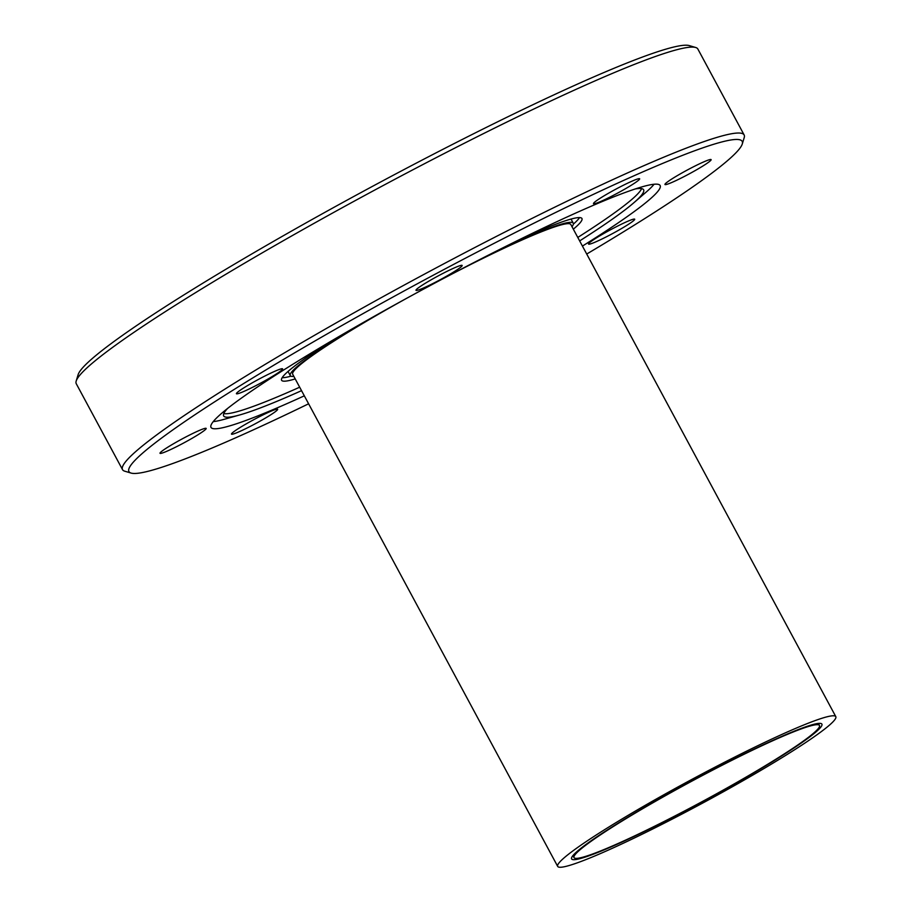 <?xml version="1.0" encoding="UTF-8"?>
<svg xmlns="http://www.w3.org/2000/svg" width="912" height="912" viewBox="0 0 912 912"><rect width="100%" height="100%" fill="white"/><g stroke="black" fill="none" stroke-linecap="round" stroke-linejoin="round"><path stroke-width="1.37" d="M578.892 858.101A139.376 11.457 151.7 0 0 716.923 793.577A139.376 11.457 151.7 0 0 819.466 725.45A139.376 11.457 151.7 0 0 814.61 724.949A139.376 11.457 151.7 0 0 676.579 789.473A139.376 11.457 151.7 0 0 574.024 857.599A139.376 11.457 151.7 0 0 578.892 858.101M671.483 182.617A26.22 2.155 -28.3 0 1 664.962 184.498A26.22 2.155 -28.3 0 1 678.881 174.716A26.22 2.155 -28.3 0 1 704.611 161.515A26.22 2.155 -28.3 0 1 711.132 159.634A26.22 2.155 -28.3 0 1 697.213 169.415A26.22 2.155 -28.3 0 1 671.483 182.617M595.057 242.182A26.22 2.155 -28.3 0 1 588.536 244.063A26.22 2.155 -28.3 0 1 602.456 234.281A26.22 2.155 -28.3 0 1 628.186 221.092A26.22 2.155 -28.3 0 1 634.706 219.211A26.22 2.155 -28.3 0 1 620.787 228.992A26.22 2.155 -28.3 0 1 595.057 242.182M237.998 432.242A26.22 2.155 -28.3 0 1 231.488 434.123A26.22 2.155 -28.3 0 1 245.396 424.342A26.22 2.155 -28.3 0 1 271.126 411.152A26.22 2.155 -28.3 0 1 277.647 409.271A26.22 2.155 -28.3 0 1 263.728 419.053A26.22 2.155 -28.3 0 1 237.998 432.242M166.531 451.394A26.22 2.155 -28.3 0 1 160.01 453.287A26.22 2.155 -28.3 0 1 173.93 443.506A26.22 2.155 -28.3 0 1 199.66 430.304A26.22 2.155 -28.3 0 1 206.18 428.423A26.22 2.155 -28.3 0 1 192.261 438.205A26.22 2.155 -28.3 0 1 166.531 451.394M242.945 391.829A26.22 2.155 -28.3 0 1 236.436 393.71A26.22 2.155 -28.3 0 1 250.344 383.929A26.22 2.155 -28.3 0 1 276.074 370.739A26.22 2.155 -28.3 0 1 282.595 368.847A26.22 2.155 -28.3 0 1 268.675 378.628A26.22 2.155 -28.3 0 1 242.945 391.829M422.507 288.42A26.22 2.155 -28.3 0 1 415.986 290.312A26.22 2.155 -28.3 0 1 429.905 280.531A26.22 2.155 -28.3 0 1 455.635 267.33A26.22 2.155 -28.3 0 1 462.156 265.449A26.22 2.155 -28.3 0 1 448.237 275.23A26.22 2.155 -28.3 0 1 422.507 288.42M600.005 201.769A26.22 2.155 -28.3 0 1 593.484 203.65A26.22 2.155 -28.3 0 1 607.403 193.868A26.22 2.155 -28.3 0 1 633.133 180.679A26.22 2.155 -28.3 0 1 639.654 178.786A26.22 2.155 -28.3 0 1 625.735 188.567A26.22 2.155 -28.3 0 1 600.005 201.769M586.724 254.038A348.247 28.625 151.7 0 0 742.277 143.993L744.203 137.632A352.99 29.013 151.7 0 0 744.135 134.953L697.862 49.031A352.99 29.013 151.7 0 0 695.674 47.492L689.29 45.6A348.247 28.625 151.7 0 0 604.838 72.139A348.247 28.625 151.7 0 0 274.808 240.62A348.247 28.625 151.7 0 0 78.124 374.684L76.186 381.045A352.99 29.013 151.7 0 0 76.266 383.724L122.527 469.646A352.99 29.013 151.7 0 0 124.727 471.185L131.1 473.077A348.247 28.625 151.7 0 0 215.551 446.538A348.247 28.625 151.7 0 0 308.598 403.799M695.674 47.492A352.99 29.013 151.7 0 0 610.071 74.385A352.99 29.013 151.7 0 0 275.549 245.168A352.99 29.013 151.7 0 0 76.186 381.045M744.135 134.953A352.99 29.013 151.7 0 0 656.344 160.318A352.99 29.013 151.7 0 0 309.932 337.953A352.99 29.013 151.7 0 0 122.527 469.646M742.277 143.993A348.247 28.625 151.7 0 0 655.591 166.383A348.247 28.625 151.7 0 0 302.294 348.338A348.247 28.625 151.7 0 0 131.1 473.077M582.437 246.08A255.064 20.965 151.7 0 0 660.151 185.535A255.064 20.965 151.7 0 0 596.722 203.866A255.064 20.965 151.7 0 0 346.4 332.219A255.064 20.965 151.7 0 0 210.991 427.386A255.064 20.965 151.7 0 0 274.421 409.055A255.064 20.965 151.7 0 0 304.312 395.831M213.237 421.618A255.064 20.965 151.7 0 0 224.523 419.224L239.867 414.903A238.488 19.597 151.7 0 0 282.959 398.783A238.488 19.597 151.7 0 0 301.53 390.667M579.656 240.905A238.488 19.597 151.7 0 0 633.829 202.772A238.488 19.597 151.7 0 0 643.61 189.787A238.488 19.597 151.7 0 0 635.231 188.955M633.829 202.772L645.89 192.341A255.064 20.965 151.7 0 0 654.098 184.235M227.567 408.462A238.488 19.597 151.7 0 0 223.645 415.918A238.488 19.597 151.7 0 0 239.867 414.903M223.782 413.615A238.488 19.597 151.7 0 0 281.09 395.318A238.488 19.597 151.7 0 0 299.672 387.201M573.34 229.174A170.567 14.022 151.7 0 0 581.947 218.527A170.567 14.022 151.7 0 0 539.528 230.782A170.567 14.022 151.7 0 0 517.982 240.335M335 338.865A170.567 14.022 151.7 0 0 281.58 380.258A170.567 14.022 151.7 0 0 295.214 378.925M282.127 377.728A170.567 14.022 151.7 0 0 290.951 376.166M571.984 226.666A160.706 13.213 151.7 0 0 573.26 223.201L571.391 219.735A160.706 13.213 151.7 0 0 570.707 219.154M573.26 223.201A160.706 13.213 151.7 0 0 533.292 234.749A160.706 13.213 151.7 0 0 471.755 263.671M827.594 716.661A157.936 12.985 -28.3 0 1 835.814 716.65A157.936 12.985 -28.3 0 1 723.877 791.491A157.936 12.985 -28.3 0 1 565.907 866.389A157.936 12.985 -28.3 0 1 557.688 866.4A157.936 12.985 -28.3 0 1 669.613 791.559A157.936 12.985 -28.3 0 1 827.594 716.661M835.814 716.65L570.821 224.512A157.936 12.985 151.7 0 0 562.613 224.523A157.936 12.985 151.7 0 0 444.281 278.046M578.983 858.899A142.147 11.685 -28.3 0 1 571.596 858.91A142.147 11.685 -28.3 0 1 672.326 791.559A142.147 11.685 -28.3 0 1 814.507 724.139A142.147 11.685 -28.3 0 1 821.906 724.139A142.147 11.685 -28.3 0 1 721.164 791.491A142.147 11.685 -28.3 0 1 578.983 858.899M407.048 298.087A157.936 12.985 151.7 0 0 292.706 374.262L557.688 866.4M379.928 313.112A160.706 13.213 151.7 0 0 290.267 375.573A160.706 13.213 151.7 0 0 293.858 376.417M288.295 371.218A160.706 13.213 151.7 0 0 288.409 372.107L290.267 375.573M573.374 224.101A170.567 14.022 151.7 0 0 579.53 217.592M577.786 237.451A238.488 19.597 151.7 0 0 641.615 188.636M819.466 725.45L818.383 723.421M574.024 857.599L572.941 855.581"/></g></svg>
